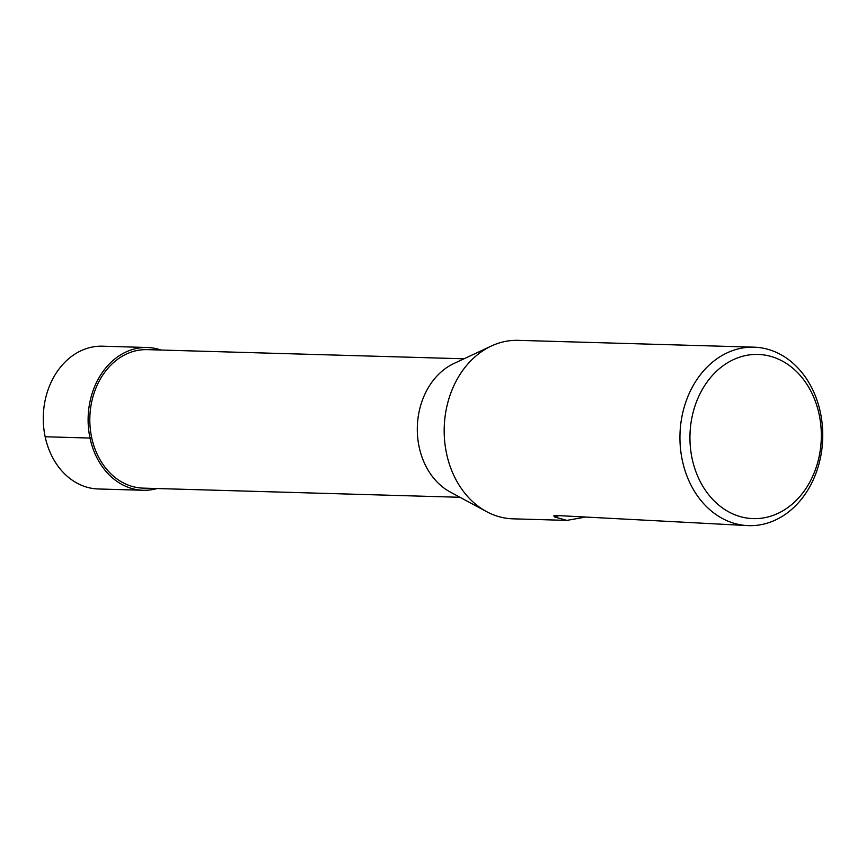 <?xml version="1.0" encoding="UTF-8"?>
<svg xmlns="http://www.w3.org/2000/svg" width="866" height="866" viewBox="0 0 866 866"><rect width="100%" height="100%" fill="white"/><g stroke="black" fill="none" stroke-linecap="round" stroke-linejoin="round"><path stroke-width="1.3" d="M459.998 497.29L143.226 488.132A69.28 55.402 -88.3 0 1 89.847 417.282A69.28 55.402 -88.3 0 1 147.231 349.637L464.003 358.795M491.358 346.021L453.925 363.504A69.28 55.402 91.7 0 0 419.144 446.953A69.28 55.402 91.7 0 0 450.201 492.007L486.573 511.622A89.274 71.391 -88.3 0 1 446.553 453.557A89.274 71.391 -88.3 0 1 491.358 346.021A89.274 71.391 -88.3 0 1 518.16 340.349L753.918 347.169A89.274 71.391 -88.3 0 1 822.7 438.467A89.274 71.391 -88.3 0 1 748.754 525.651A89.274 71.391 -88.3 0 1 682.311 460.376A89.274 71.391 -88.3 0 1 753.918 347.169M585.026 517.154L566.916 520.39L512.997 518.831A89.274 71.391 -88.3 0 1 486.573 511.622M692.118 458.579A82.129 65.686 -88.3 0 1 772.818 356.998A82.129 65.686 -88.3 0 1 801.938 494.01A82.129 65.686 -88.3 0 1 692.118 458.579M566.916 520.39L554.781 517.024L553.775 515.887L555.507 515.454L748.754 525.651M147.307 347.504L102.469 346.194A71.423 57.113 91.7 0 0 43.3 415.94A71.423 57.113 91.7 0 0 98.345 488.976L143.182 490.264A71.413 57.102 -88.3 0 1 88.148 417.239A71.413 57.102 -88.3 0 1 147.307 347.504A71.413 57.102 -88.3 0 1 161.065 350.037M157.06 488.532A71.413 57.102 -88.3 0 1 143.182 490.264M88.148 417.239L89.847 417.282M91.655 437.482L90.01 438.055L45.162 436.756M558.754 515.649L554.781 517.024"/></g></svg>
